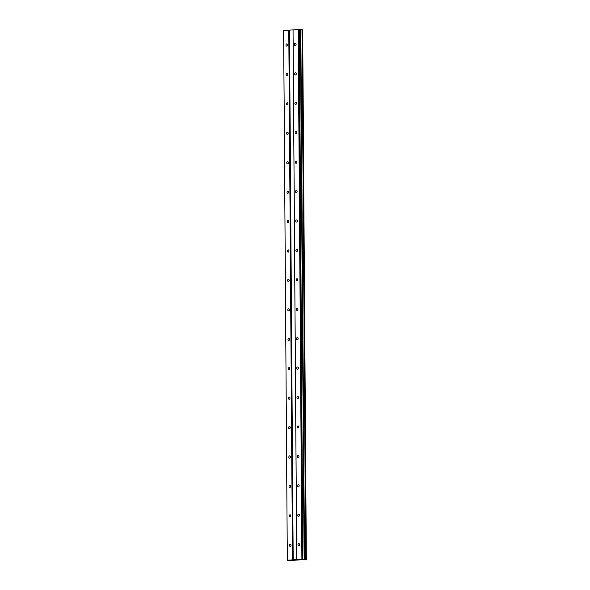 <?xml version="1.0" encoding="UTF-8"?>
<svg xmlns="http://www.w3.org/2000/svg" width="590" height="590" viewBox="0 0 590 590"><rect width="100%" height="100%" fill="white"/><g stroke="black" fill="none" stroke-linecap="round" stroke-linejoin="round"><path stroke-width="0.89" d="M289.447 545.352A1.106 0.797 -86.5 0 0 291.047 545.241A1.106 0.797 -86.5 0 0 289.447 545.352M285.958 45.076A1.106 0.797 -86.5 0 0 287.559 44.965A1.106 0.797 -86.5 0 0 285.958 45.076M286.165 74.502A1.106 0.797 -86.5 0 0 287.758 74.392A1.106 0.797 -86.5 0 0 286.165 74.502M286.371 103.936A1.106 0.797 -86.5 0 0 287.964 103.818A1.106 0.797 -86.5 0 0 286.371 103.936M286.57 133.362A1.106 0.797 -86.5 0 0 288.171 133.252A1.106 0.797 -86.5 0 0 286.57 133.362M286.777 162.788A1.106 0.797 -86.5 0 0 288.377 162.678A1.106 0.797 -86.5 0 0 286.777 162.788M286.983 192.215A1.106 0.797 -86.5 0 0 288.584 192.104A1.106 0.797 -86.5 0 0 286.983 192.215M287.19 221.648A1.106 0.797 -86.5 0 0 288.79 221.53A1.106 0.797 -86.5 0 0 287.19 221.648M287.396 251.075A1.106 0.797 -86.5 0 0 288.997 250.964A1.106 0.797 -86.5 0 0 287.396 251.075M287.603 280.501A1.106 0.797 -86.5 0 0 289.196 280.39A1.106 0.797 -86.5 0 0 287.603 280.501M287.809 309.927A1.106 0.797 -86.5 0 0 289.402 309.816A1.106 0.797 -86.5 0 0 287.809 309.927M288.009 339.361A1.106 0.797 -86.5 0 0 289.609 339.243A1.106 0.797 -86.5 0 0 288.009 339.361M288.215 368.787A1.106 0.797 -86.5 0 0 289.815 368.676A1.106 0.797 -86.5 0 0 288.215 368.787M288.421 398.213A1.106 0.797 -86.5 0 0 290.022 398.102A1.106 0.797 -86.5 0 0 288.421 398.213M288.628 427.639A1.106 0.797 -86.5 0 0 290.228 427.529A1.106 0.797 -86.5 0 0 288.628 427.639M288.834 457.073A1.106 0.797 -86.5 0 0 290.435 456.955A1.106 0.797 -86.5 0 0 288.834 457.073M289.041 486.499A1.106 0.797 -86.5 0 0 290.634 486.389A1.106 0.797 -86.5 0 0 289.041 486.499M289.248 515.925A1.106 0.797 -86.5 0 0 290.841 515.815A1.106 0.797 -86.5 0 0 289.248 515.925M290.966 560.382L287.323 560.242L283.635 30.518L288.783 30.156L292.485 559.866L287.33 560.22M297.972 544.762A1.106 0.797 -86.5 0 0 299.572 544.651A1.106 0.797 -86.5 0 0 297.972 544.762M294.476 44.479A1.106 0.797 -86.5 0 0 296.077 44.368A1.106 0.797 -86.5 0 0 294.476 44.479M294.683 73.912A1.106 0.797 -86.5 0 0 296.283 73.802A1.106 0.797 -86.5 0 0 294.683 73.912M294.889 103.339A1.106 0.797 -86.5 0 0 296.49 103.228A1.106 0.797 -86.5 0 0 294.889 103.339M295.096 132.765A1.106 0.797 -86.5 0 0 296.696 132.654A1.106 0.797 -86.5 0 0 295.096 132.765M295.302 162.191A1.106 0.797 -86.5 0 0 296.903 162.08A1.106 0.797 -86.5 0 0 295.302 162.191M295.509 191.625A1.106 0.797 -86.5 0 0 297.102 191.514A1.106 0.797 -86.5 0 0 295.509 191.625M295.715 221.051A1.106 0.797 -86.5 0 0 297.308 220.94A1.106 0.797 -86.5 0 0 295.715 221.051M295.915 250.477A1.106 0.797 -86.5 0 0 297.515 250.367A1.106 0.797 -86.5 0 0 295.915 250.477M296.121 279.903A1.106 0.797 -86.5 0 0 297.721 279.793A1.106 0.797 -86.5 0 0 296.121 279.903M296.328 309.337A1.106 0.797 -86.5 0 0 297.928 309.226A1.106 0.797 -86.5 0 0 296.328 309.337M296.534 338.763A1.106 0.797 -86.5 0 0 298.134 338.653A1.106 0.797 -86.5 0 0 296.534 338.763M296.741 368.19A1.106 0.797 -86.5 0 0 298.341 368.079A1.106 0.797 -86.5 0 0 296.741 368.19M296.947 397.616A1.106 0.797 -86.5 0 0 298.54 397.505A1.106 0.797 -86.5 0 0 296.947 397.616M297.154 427.049A1.106 0.797 -86.5 0 0 298.747 426.939A1.106 0.797 -86.5 0 0 297.154 427.049M297.353 456.476A1.106 0.797 -86.5 0 0 298.953 456.365A1.106 0.797 -86.5 0 0 297.353 456.476M297.559 485.902A1.106 0.797 -86.5 0 0 299.159 485.791A1.106 0.797 -86.5 0 0 297.559 485.902M297.766 515.328A1.106 0.797 -86.5 0 0 299.366 515.218A1.106 0.797 -86.5 0 0 297.766 515.328M299.381 29.662L302.228 29.729L305.922 559.431L306.372 559.46L290.988 560.456M305.922 559.431L302.818 559.35L299.381 29.552L298.193 29.5L301.896 559.209L303.083 559.254M292.485 559.866L301.896 559.209M288.783 30.156L289.476 30.156L293.178 559.858M283.628 30.54L287.323 560.242M289.476 30.156L298.193 29.5M302.228 29.729L302.677 29.758L306.343 559.541M304.521 559.431L300.819 29.721M301.984 29.729L305.679 559.431M300.406 29.721L304.108 559.431M302.242 559.202L298.54 29.5M296.741 559.563L293.046 29.861M293.031 29.906L296.726 559.615"/></g></svg>
